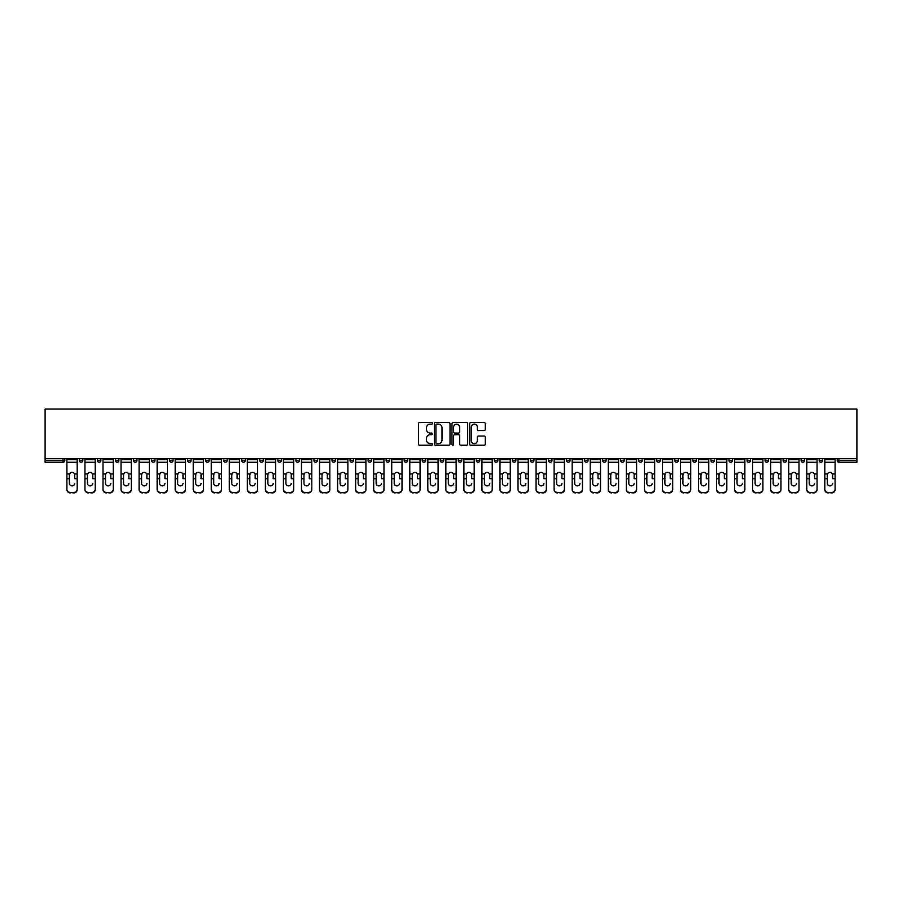 <?xml version="1.0" encoding="UTF-8"?>
<svg xmlns="http://www.w3.org/2000/svg" width="902" height="902" viewBox="0 0 902 902"><rect width="100%" height="100%" fill="white"/><g stroke="black" fill="none" stroke-linecap="round" stroke-linejoin="round"><path stroke-width="1.35" d="M432.498 423.32A0.789 0.789 0 0 0 431.697 422.531L419.633 422.531A1.139 1.139 0 0 0 418.494 423.658L418.494 444.1A1.139 1.139 0 0 0 419.633 445.238L431.697 445.238A0.789 0.789 0 0 0 432.498 444.438A0.789 0.789 0 0 0 431.697 443.649L430.141 443.649A3.631 3.631 0 0 1 426.499 440.007L426.499 438.304A3.631 3.631 0 0 1 430.141 434.674L431.697 434.674A0.789 0.789 0 0 0 432.498 433.885A0.789 0.789 0 0 0 431.697 433.084L430.141 433.084A3.631 3.631 0 0 1 426.499 429.453L426.499 427.751A3.631 3.631 0 0 1 430.141 424.12L431.697 424.12A0.789 0.789 0 0 0 432.498 423.32M484.182 430.536A1.139 1.139 0 0 0 485.321 429.397L485.321 423.658A1.139 1.139 0 0 0 484.182 422.531L470.788 422.531A1.139 1.139 0 0 0 469.649 423.658L469.649 444.1A1.139 1.139 0 0 0 470.788 445.238L484.182 445.238A1.139 1.139 0 0 0 485.321 444.1L485.321 437.177A1.139 1.139 0 0 0 484.182 436.038L478.443 436.038A1.139 1.139 0 0 0 477.316 437.177L477.316 440.604A3.033 3.033 0 0 1 474.272 443.649A3.033 3.033 0 0 1 471.239 440.604L471.239 427.153A3.033 3.033 0 0 1 474.272 424.12A3.033 3.033 0 0 1 477.316 427.153L477.316 429.397A1.139 1.139 0 0 0 478.443 430.536L484.182 430.536M856.9 458.69L45.1 458.69L45.1 409.068L856.9 409.068L856.9 462.275L838.973 462.275A1.736 1.736 0 0 1 837.236 460.539L837.236 458.69M450.008 423.658A1.139 1.139 0 0 0 448.869 422.531L435.474 422.531A1.139 1.139 0 0 0 434.336 423.658L434.336 444.1A1.139 1.139 0 0 0 435.474 445.238L448.869 445.238A1.139 1.139 0 0 0 450.008 444.1L450.008 423.658M453.131 422.531L466.526 422.531A1.139 1.139 0 0 1 467.664 423.658L467.664 444.1A1.139 1.139 0 0 1 466.526 445.238L460.798 445.238A1.139 1.139 0 0 1 459.659 444.1L459.659 435.813A1.139 1.139 0 0 0 458.52 434.674L454.721 434.674A1.139 1.139 0 0 0 453.582 435.813L453.582 444.438A0.789 0.789 0 0 1 452.793 445.238A0.789 0.789 0 0 1 451.992 444.438L451.992 423.658A1.139 1.139 0 0 1 453.131 422.531M64.764 458.69L64.764 460.539A1.736 1.736 0 0 1 63.027 462.275L45.1 462.275L45.1 460.539L63.027 460.539L63.027 458.69M45.1 458.69L45.1 460.539M79.342 458.69L79.342 460.539L79.342 458.69M63.027 462.275A1.736 1.736 0 0 0 64.764 460.539A1.736 1.736 0 0 1 63.027 462.275L63.027 460.539L64.764 460.539M81.079 462.275A1.736 1.736 0 0 1 79.342 460.539A1.736 1.736 0 0 0 81.079 462.275A1.736 1.736 0 0 0 82.815 460.539L82.815 458.69L82.815 460.539A1.736 1.736 0 0 1 81.079 462.275A1.736 1.736 0 0 1 79.342 460.539L82.815 460.539A1.736 1.736 0 0 1 81.079 462.275M97.382 458.69L97.382 460.539L97.382 458.69M100.855 458.69L100.855 460.539A1.736 1.736 0 0 1 99.119 462.275A1.736 1.736 0 0 1 97.382 460.539A1.736 1.736 0 0 0 99.119 462.275A1.736 1.736 0 0 0 100.855 460.539A1.736 1.736 0 0 1 99.119 462.275A1.736 1.736 0 0 1 97.382 460.539L100.855 460.539M115.433 458.69L115.433 460.539L115.433 458.69M118.895 458.69L118.895 460.539L118.895 458.69M133.473 460.539A1.736 1.736 0 0 0 135.21 462.275A1.736 1.736 0 0 0 136.946 460.539A1.736 1.736 0 0 1 135.21 462.275A1.736 1.736 0 0 0 136.946 460.539L136.946 458.69L136.946 460.539L133.473 460.539A1.736 1.736 0 0 0 135.21 462.275A1.736 1.736 0 0 1 133.473 460.539L133.473 458.69M151.525 458.69L151.525 460.539L151.525 458.69M154.986 458.69L154.986 460.539L154.986 458.69M173.037 458.69L173.037 460.539A1.736 1.736 0 0 1 171.301 462.275A1.736 1.736 0 0 1 169.565 460.539L169.565 458.69M189.341 462.275A1.736 1.736 0 0 0 191.077 460.539L191.077 458.69L191.077 460.539A1.736 1.736 0 0 1 189.341 462.275A1.736 1.736 0 0 1 187.605 460.539L187.605 458.69M205.656 458.69L205.656 460.539L205.656 458.69M209.129 458.69L209.129 460.539A1.736 1.736 0 0 1 207.392 462.275A1.736 1.736 0 0 1 205.656 460.539L209.129 460.539A1.736 1.736 0 0 1 207.392 462.275M227.169 458.69L227.169 460.539A1.736 1.736 0 0 1 225.432 462.275A1.736 1.736 0 0 1 223.696 460.539L223.696 458.69M243.484 462.275A1.736 1.736 0 0 0 245.22 460.539L245.22 458.69L245.22 460.539A1.736 1.736 0 0 1 243.484 462.275A1.736 1.736 0 0 1 241.747 460.539L241.747 458.69M263.26 458.69L263.26 460.539A1.736 1.736 0 0 1 261.524 462.275A1.736 1.736 0 0 1 259.787 460.539L259.787 458.69M277.839 458.69L277.839 460.539L277.839 458.69M281.311 458.69L281.311 460.539A1.736 1.736 0 0 1 279.575 462.275A1.736 1.736 0 0 1 277.839 460.539L281.311 460.539A1.736 1.736 0 0 1 279.575 462.275M299.351 458.69L299.351 460.539L295.879 460.539A1.736 1.736 0 0 0 297.615 462.275A1.736 1.736 0 0 1 295.879 460.539L295.879 458.69M315.666 462.275A1.736 1.736 0 0 0 317.391 460.539L317.391 458.69L317.391 460.539A1.736 1.736 0 0 1 315.666 462.275A1.736 1.736 0 0 1 313.93 460.539L313.93 458.69M335.443 458.69L335.443 460.539A1.736 1.736 0 0 1 333.706 462.275A1.736 1.736 0 0 1 331.97 460.539L331.97 458.69M350.021 458.69L350.021 460.539L350.021 458.69M353.483 458.69L353.483 460.539A1.736 1.736 0 0 1 351.746 462.275A1.736 1.736 0 0 1 350.021 460.539L353.483 460.539A1.736 1.736 0 0 1 351.746 462.275M371.534 458.69L371.534 460.539A1.736 1.736 0 0 1 369.797 462.275A1.736 1.736 0 0 1 368.061 460.539L368.061 458.69M386.112 460.539L389.574 460.539A1.736 1.736 0 0 1 387.837 462.275A1.736 1.736 0 0 0 389.574 460.539L389.574 458.69L389.574 460.539A1.736 1.736 0 0 1 387.837 462.275A1.736 1.736 0 0 1 386.112 460.539L386.112 458.69M407.625 458.69L407.625 460.539A1.736 1.736 0 0 1 405.889 462.275A1.736 1.736 0 0 1 404.152 460.539L404.152 458.69M422.192 458.69L422.192 460.539L422.192 458.69M425.665 458.69L425.665 460.539L425.665 458.69M440.244 458.69L440.244 460.539L440.244 458.69M443.716 458.69L443.716 460.539A1.736 1.736 0 0 1 441.98 462.275A1.736 1.736 0 0 1 440.244 460.539L443.716 460.539A1.736 1.736 0 0 1 441.98 462.275M458.284 458.69L458.284 460.539L458.284 458.69M461.756 458.69L461.756 460.539L461.756 458.69M476.335 458.69L476.335 460.539L476.335 458.69M479.808 458.69L479.808 460.539A1.736 1.736 0 0 1 478.071 462.275A1.736 1.736 0 0 1 476.335 460.539A1.736 1.736 0 0 0 478.071 462.275A1.736 1.736 0 0 0 479.808 460.539A1.736 1.736 0 0 1 478.071 462.275A1.736 1.736 0 0 1 476.335 460.539L479.808 460.539M497.848 458.69L497.848 460.539A1.736 1.736 0 0 1 496.111 462.275A1.736 1.736 0 0 1 494.375 460.539L494.375 458.69M515.888 458.69L515.888 460.539L512.426 460.539A1.736 1.736 0 0 0 514.163 462.275A1.736 1.736 0 0 1 512.426 460.539L512.426 458.69M533.939 458.69L533.939 460.539A1.736 1.736 0 0 1 532.203 462.275A1.736 1.736 0 0 1 530.466 460.539L530.466 458.69M548.517 458.69L548.517 460.539L548.517 458.69M551.979 458.69L551.979 460.539A1.736 1.736 0 0 1 550.254 462.275A1.736 1.736 0 0 1 548.517 460.539A1.736 1.736 0 0 0 550.254 462.275A1.736 1.736 0 0 1 548.517 460.539L551.979 460.539A1.736 1.736 0 0 1 550.254 462.275M570.03 458.69L570.03 460.539A1.736 1.736 0 0 1 568.294 462.275A1.736 1.736 0 0 1 566.557 460.539L566.557 458.69M588.07 458.69L588.07 460.539L584.609 460.539A1.736 1.736 0 0 0 586.334 462.275A1.736 1.736 0 0 1 584.609 460.539L584.609 458.69M606.121 458.69L606.121 460.539A1.736 1.736 0 0 1 604.385 462.275A1.736 1.736 0 0 1 602.649 460.539L602.649 458.69M624.161 458.69L624.161 460.539L620.689 460.539A1.736 1.736 0 0 0 622.425 462.275A1.736 1.736 0 0 1 620.689 460.539L620.689 458.69M642.213 458.69L642.213 460.539A1.736 1.736 0 0 1 640.476 462.275A1.736 1.736 0 0 1 638.74 460.539L638.74 458.69M660.253 458.69L660.253 460.539L656.78 460.539A1.736 1.736 0 0 0 658.516 462.275A1.736 1.736 0 0 1 656.78 460.539L656.78 458.69M678.304 458.69L678.304 460.539A1.736 1.736 0 0 1 676.568 462.275A1.736 1.736 0 0 1 674.831 460.539L674.831 458.69M696.344 458.69L696.344 460.539L692.871 460.539A1.736 1.736 0 0 0 694.608 462.275A1.736 1.736 0 0 1 692.871 460.539L692.871 458.69M714.395 458.69L714.395 460.539L710.923 460.539A1.736 1.736 0 0 0 712.659 462.275A1.736 1.736 0 0 1 710.923 460.539L710.923 458.69M732.435 458.69L732.435 460.539L728.963 460.539A1.736 1.736 0 0 0 730.699 462.275A1.736 1.736 0 0 1 728.963 460.539L728.963 458.69M750.475 458.69L750.475 460.539A1.736 1.736 0 0 1 748.75 462.275A1.736 1.736 0 0 1 747.014 460.539L747.014 458.69M768.527 458.69L768.527 460.539A1.736 1.736 0 0 1 766.79 462.275A1.736 1.736 0 0 1 765.054 460.539L765.054 458.69M786.567 458.69L786.567 460.539A1.736 1.736 0 0 1 784.83 462.275A1.736 1.736 0 0 1 783.105 460.539L783.105 458.69M804.618 458.69L804.618 460.539L801.145 460.539A1.736 1.736 0 0 0 802.881 462.275A1.736 1.736 0 0 1 801.145 460.539L801.145 458.69M822.658 458.69L822.658 460.539A1.736 1.736 0 0 1 820.921 462.275A1.736 1.736 0 0 1 819.185 460.539L819.185 458.69M117.17 462.275A1.736 1.736 0 0 1 115.433 460.539A1.736 1.736 0 0 0 117.17 462.275A1.736 1.736 0 0 0 118.895 460.539A1.736 1.736 0 0 1 117.17 462.275A1.736 1.736 0 0 1 115.433 460.539L118.895 460.539A1.736 1.736 0 0 1 117.17 462.275M153.25 462.275A1.736 1.736 0 0 1 151.525 460.539A1.736 1.736 0 0 0 153.25 462.275A1.736 1.736 0 0 0 154.986 460.539A1.736 1.736 0 0 1 153.25 462.275A1.736 1.736 0 0 1 151.525 460.539L154.986 460.539A1.736 1.736 0 0 1 153.25 462.275M297.615 462.275A1.736 1.736 0 0 0 299.351 460.539A1.736 1.736 0 0 1 297.615 462.275A1.736 1.736 0 0 1 295.879 460.539M423.929 462.275A1.736 1.736 0 0 1 422.192 460.539L425.665 460.539A1.736 1.736 0 0 1 423.929 462.275A1.736 1.736 0 0 0 425.665 460.539A1.736 1.736 0 0 1 423.929 462.275M460.02 462.275A1.736 1.736 0 0 1 458.284 460.539A1.736 1.736 0 0 0 460.02 462.275A1.736 1.736 0 0 0 461.756 460.539A1.736 1.736 0 0 1 460.02 462.275A1.736 1.736 0 0 1 458.284 460.539L461.756 460.539M514.163 462.275A1.736 1.736 0 0 0 515.888 460.539A1.736 1.736 0 0 1 514.163 462.275A1.736 1.736 0 0 1 512.426 460.539M586.334 462.275A1.736 1.736 0 0 0 588.07 460.539A1.736 1.736 0 0 1 586.334 462.275A1.736 1.736 0 0 1 584.609 460.539M624.161 460.539A1.736 1.736 0 0 1 622.425 462.275A1.736 1.736 0 0 0 624.161 460.539A1.736 1.736 0 0 1 622.425 462.275A1.736 1.736 0 0 1 620.689 460.539M658.516 462.275A1.736 1.736 0 0 0 660.253 460.539A1.736 1.736 0 0 1 658.516 462.275A1.736 1.736 0 0 1 656.78 460.539M676.568 462.275A1.736 1.736 0 0 0 678.304 460.539A1.736 1.736 0 0 1 676.568 462.275M694.608 462.275A1.736 1.736 0 0 0 696.344 460.539A1.736 1.736 0 0 1 694.608 462.275A1.736 1.736 0 0 1 692.871 460.539M712.659 462.275A1.736 1.736 0 0 0 714.395 460.539A1.736 1.736 0 0 1 712.659 462.275A1.736 1.736 0 0 1 710.923 460.539M730.699 462.275A1.736 1.736 0 0 0 732.435 460.539A1.736 1.736 0 0 1 730.699 462.275A1.736 1.736 0 0 1 728.963 460.539M784.83 462.275A1.736 1.736 0 0 0 786.567 460.539A1.736 1.736 0 0 1 784.83 462.275M804.618 460.539A1.736 1.736 0 0 1 802.881 462.275A1.736 1.736 0 0 0 804.618 460.539A1.736 1.736 0 0 1 802.881 462.275A1.736 1.736 0 0 1 801.145 460.539M436.726 424.12A0.789 0.789 0 0 0 435.925 424.91L435.925 442.848A0.789 0.789 0 0 0 436.726 443.649L438.372 443.649A3.631 3.631 0 0 0 442.003 440.007L442.003 427.751A3.631 3.631 0 0 0 438.372 424.12L436.726 424.12M459.659 427.21A3.033 3.033 0 0 0 456.615 424.177A3.033 3.033 0 0 0 453.582 427.21L453.582 431.945A1.139 1.139 0 0 0 454.721 433.084L458.52 433.084A1.139 1.139 0 0 0 459.659 431.945L459.659 427.21M74.708 474.971L74.708 478.68L77.2 478.68L77.2 458.69M66.906 479.165L66.906 489.651L66.906 473.956L69.601 473.956L69.386 474.971L69.601 473.956A2.661 2.548 0 0 1 74.505 473.956L77.2 473.956M72.047 485.885A2.661 2.514 180 0 0 74.708 483.359A2.661 2.514 180 0 1 72.047 485.885A2.661 2.514 180 0 1 69.386 483.359L69.386 474.971M77.2 489.166L77.2 489.651A3.473 3.281 180 0 1 73.727 492.932L73.727 492.447A3.473 3.281 0 0 0 77.2 489.166L77.2 478.68M66.906 489.166A3.473 3.281 0 0 0 70.379 492.447L73.727 492.932M70.379 492.932A3.473 3.281 180 0 1 66.906 489.651M70.379 492.447L73.727 492.447M66.906 473.956L66.906 458.69M92.759 474.971L92.759 478.68L95.24 478.68L95.24 458.69M84.946 479.165L84.946 489.651L84.946 473.956L87.652 473.956L87.438 474.971L87.652 473.956A2.661 2.548 0 0 1 92.545 473.956L95.24 473.956M90.099 485.885A2.661 2.514 180 0 0 92.759 483.359A2.661 2.514 180 0 1 90.099 485.885A2.661 2.514 180 0 1 87.438 483.359L87.438 474.971M110.799 474.971L110.799 478.68L113.291 478.68L113.291 458.69M102.997 479.165L102.997 489.651L102.997 473.956L105.692 473.956L105.478 474.971L105.692 473.956A2.661 2.548 0 0 1 110.585 473.956L113.291 473.956M113.291 489.651L113.291 489.651A3.473 3.281 180 0 1 109.819 492.932L109.819 492.447A3.473 3.281 0 0 0 113.291 489.166L113.291 478.68M108.139 485.885A2.661 2.514 180 0 0 110.799 483.359A2.661 2.514 180 0 1 108.139 485.885A2.661 2.514 180 0 1 105.478 483.359L105.478 474.971M128.851 474.971L128.851 478.68L131.331 478.68L131.331 458.69M121.037 479.165L121.037 489.651L121.037 473.956L123.743 473.956L123.529 474.971L123.743 473.956A2.661 2.548 0 0 1 128.636 473.956L131.331 473.956M131.331 489.651L131.331 489.651A3.473 3.281 180 0 1 127.87 492.932L127.87 492.447A3.473 3.281 0 0 0 131.331 489.166L131.331 478.68M126.19 485.885A2.661 2.514 180 0 0 128.851 483.359A2.661 2.514 180 0 1 126.19 485.885A2.661 2.514 180 0 1 123.529 483.359L123.529 474.971M146.891 474.971L146.891 478.68L149.382 478.68L149.382 458.69M139.088 479.165L139.088 489.651L139.088 473.956L141.783 473.956L141.569 474.971L141.783 473.956A2.661 2.548 0 0 1 146.676 473.956L149.382 473.956M144.23 485.885A2.661 2.514 180 0 0 146.891 483.359A2.661 2.514 180 0 1 144.23 485.885A2.661 2.514 180 0 1 141.569 483.359L141.569 474.971M164.942 474.971L164.942 478.68L167.422 478.68L167.422 458.69M157.128 479.165L157.128 489.651L157.128 473.956L159.834 473.956L159.62 474.971L159.834 473.956A2.661 2.548 0 0 1 164.728 473.956L167.422 473.956M167.422 489.651L167.422 489.651A3.473 3.281 180 0 1 163.95 492.932L163.95 492.447A3.473 3.281 0 0 0 167.422 489.166L167.422 478.68M162.281 485.885A2.661 2.514 180 0 0 164.942 483.359A2.661 2.514 180 0 1 162.281 485.885A2.661 2.514 180 0 1 159.62 483.359L159.62 474.971M95.24 489.166L95.24 489.651A3.473 3.281 180 0 1 91.779 492.932L91.779 492.447A3.473 3.281 0 0 0 95.24 489.166L95.24 478.68M84.946 489.166A3.473 3.281 0 0 0 88.419 492.447L91.779 492.932M88.419 492.932A3.473 3.281 180 0 1 84.946 489.651M88.419 492.447L91.779 492.447M84.946 473.956L84.946 458.69M102.997 489.166A3.473 3.281 0 0 0 106.47 492.447L109.819 492.932M106.47 492.932A3.473 3.281 180 0 1 102.997 489.651M106.47 492.447L109.819 492.447M102.997 473.956L102.997 458.69M121.037 489.166A3.473 3.281 0 0 0 124.51 492.447L127.87 492.932M124.51 492.932A3.473 3.281 180 0 1 121.037 489.651M124.51 492.447L127.87 492.447M121.037 473.956L121.037 458.69M149.382 489.166L149.382 489.651A3.473 3.281 180 0 1 145.91 492.932L145.91 492.447A3.473 3.281 0 0 0 149.382 489.166L149.382 478.68M139.088 489.166A3.473 3.281 0 0 0 142.55 492.447L145.91 492.932M142.55 492.932A3.473 3.281 180 0 1 139.088 489.651M142.55 492.447L145.91 492.447M139.088 473.956L139.088 458.69M157.128 489.166A3.473 3.281 0 0 0 160.601 492.447L163.95 492.932M160.601 492.932A3.473 3.281 180 0 1 157.128 489.651M160.601 492.447L163.95 492.447M157.128 473.956L157.128 458.69M182.982 474.971L182.982 478.68L185.474 478.68L185.474 458.69M175.18 479.165L175.18 489.651L175.18 473.956L177.874 473.956L177.66 474.971L177.874 473.956A2.661 2.548 0 0 1 182.768 473.956L185.474 473.956M185.474 489.651L185.474 489.651A3.473 3.281 180 0 1 182.001 492.932L182.001 492.447A3.473 3.281 0 0 0 185.474 489.166L185.474 478.68M180.321 485.885A2.661 2.514 180 0 0 182.982 483.359A2.661 2.514 180 0 1 180.321 485.885A2.661 2.514 180 0 1 177.66 483.359L177.66 474.971M175.18 489.166A3.473 3.281 0 0 0 178.641 492.447L182.001 492.932M178.641 492.932A3.473 3.281 180 0 1 175.18 489.651M178.641 492.447L182.001 492.447M175.18 473.956L175.18 458.69M201.033 474.971L201.033 478.68L203.514 478.68L203.514 458.69M193.22 479.165L193.22 489.651L193.22 473.956L195.914 473.956L195.711 474.971L195.914 473.956A2.661 2.548 0 0 1 200.819 473.956L203.514 473.956M203.514 489.651L203.514 489.651A3.473 3.281 180 0 1 200.041 492.932L200.041 492.447A3.473 3.281 0 0 0 203.514 489.166L203.514 478.68M198.372 485.885A2.661 2.514 180 0 0 201.033 483.359A2.661 2.514 180 0 1 198.372 485.885A2.661 2.514 180 0 1 195.711 483.359L195.711 474.971M193.22 489.166A3.473 3.281 0 0 0 196.692 492.447L200.041 492.932M196.692 492.932A3.473 3.281 180 0 1 193.22 489.651M196.692 492.447L200.041 492.447M193.22 473.956L193.22 458.69M219.073 474.971L219.073 478.68L221.565 478.68L221.565 458.69M211.271 479.165L211.271 489.651L211.271 473.956L213.966 473.956L213.751 474.971L213.966 473.956A2.661 2.548 0 0 1 218.859 473.956L221.565 473.956M216.412 485.885A2.661 2.514 180 0 0 219.073 483.359A2.661 2.514 180 0 1 216.412 485.885A2.661 2.514 180 0 1 213.751 483.359L213.751 474.971M221.565 489.166L221.565 489.651A3.473 3.281 180 0 1 218.092 492.932L218.092 492.447A3.473 3.281 0 0 0 221.565 489.166L221.565 478.68M211.271 489.166A3.473 3.281 0 0 0 214.732 492.447L218.092 492.932M214.732 492.932A3.473 3.281 180 0 1 211.271 489.651M214.732 492.447L218.092 492.447M211.271 473.956L211.271 458.69M237.113 474.971L237.113 478.68L239.605 478.68L239.605 458.69M229.311 479.165L229.311 489.651L229.311 473.956L232.006 473.956L231.803 474.971L232.006 473.956A2.661 2.548 0 0 1 236.91 473.956L239.605 473.956M234.464 485.885A2.661 2.514 180 0 0 237.113 483.359A2.661 2.514 180 0 1 234.464 485.885A2.661 2.514 180 0 1 231.803 483.359L231.803 474.971M239.605 489.166L239.605 489.651A3.473 3.281 180 0 1 236.132 492.932L236.132 492.447A3.473 3.281 0 0 0 239.605 489.166L239.605 478.68M229.311 489.166A3.473 3.281 0 0 0 232.784 492.447L236.132 492.932M232.784 492.932A3.473 3.281 180 0 1 229.311 489.651M232.784 492.447L236.132 492.447M229.311 473.956L229.311 458.69M255.165 474.971L255.165 478.68L257.656 478.68L257.656 458.69M247.351 479.165L247.351 489.651L247.351 473.956L250.057 473.956L249.843 474.971L250.057 473.956A2.661 2.548 0 0 1 254.95 473.956L257.656 473.956M252.504 485.885A2.661 2.514 180 0 0 255.165 483.359A2.661 2.514 180 0 1 252.504 485.885A2.661 2.514 180 0 1 249.843 483.359L249.843 474.971M257.656 489.166L257.656 489.651A3.473 3.281 180 0 1 254.184 492.932L254.184 492.447A3.473 3.281 0 0 0 257.656 489.166L257.656 478.68M247.351 489.166A3.473 3.281 0 0 0 250.824 492.447L254.184 492.932M250.824 492.932A3.473 3.281 180 0 1 247.351 489.651M250.824 492.447L254.184 492.447M247.351 473.956L247.351 458.69M273.205 474.971L273.205 478.68L275.696 478.68L275.696 458.69M265.402 479.165L265.402 489.651L265.402 473.956L268.097 473.956L267.883 474.971L268.097 473.956A2.661 2.548 0 0 1 273.002 473.956L275.696 473.956M275.696 489.651L275.696 489.651A3.473 3.281 180 0 1 272.224 492.932L272.224 492.447A3.473 3.281 0 0 0 275.696 489.166L275.696 478.68M270.544 485.885A2.661 2.514 180 0 0 273.205 483.359A2.661 2.514 180 0 1 270.544 485.885A2.661 2.514 180 0 1 267.883 483.359L267.883 474.971M265.402 489.166A3.473 3.281 0 0 0 268.875 492.447L272.224 492.932M268.875 492.932A3.473 3.281 180 0 1 265.402 489.651M268.875 492.447L272.224 492.447M265.402 473.956L265.402 458.69M291.256 474.971L291.256 478.68L293.736 478.68L293.736 458.69M283.442 479.165L283.442 489.651L283.442 473.956L286.148 473.956L285.934 474.971L286.148 473.956A2.661 2.548 0 0 1 291.042 473.956L293.736 473.956M288.595 485.885A2.661 2.514 180 0 0 291.256 483.359A2.661 2.514 180 0 1 288.595 485.885A2.661 2.514 180 0 1 285.934 483.359L285.934 474.971M293.736 489.166L293.736 489.651A3.473 3.281 180 0 1 290.275 492.932L290.275 492.447A3.473 3.281 0 0 0 293.736 489.166L293.736 478.68M283.442 489.166A3.473 3.281 0 0 0 286.915 492.447L290.275 492.932M286.915 492.932A3.473 3.281 180 0 1 283.442 489.651M286.915 492.447L290.275 492.447M283.442 473.956L283.442 458.69M309.296 474.971L309.296 478.68L311.788 478.68L311.788 458.69M301.493 479.165L301.493 489.651L301.493 473.956L304.188 473.956L303.974 474.971L304.188 473.956A2.661 2.548 0 0 1 309.093 473.956L311.788 473.956M306.635 485.885A2.661 2.514 180 0 0 309.296 483.359A2.661 2.514 180 0 1 306.635 485.885A2.661 2.514 180 0 1 303.974 483.359L303.974 474.971M311.788 489.166L311.788 489.651A3.473 3.281 180 0 1 308.315 492.932L308.315 492.447A3.473 3.281 0 0 0 311.788 489.166L311.788 478.68M301.493 489.166A3.473 3.281 0 0 0 304.966 492.447L308.315 492.932M304.966 492.932A3.473 3.281 180 0 1 301.493 489.651M304.966 492.447L308.315 492.447M301.493 473.956L301.493 458.69M327.347 474.971L327.347 478.68L329.828 478.68L329.828 458.69M319.533 479.165L319.533 489.651L319.533 473.956L322.24 473.956L322.025 474.971L322.24 473.956A2.661 2.548 0 0 1 327.133 473.956L329.828 473.956M324.686 485.885A2.661 2.514 180 0 0 327.347 483.359A2.661 2.514 180 0 1 324.686 485.885A2.661 2.514 180 0 1 322.025 483.359L322.025 474.971M329.828 489.166L329.828 489.651A3.473 3.281 180 0 1 326.366 492.932L326.366 492.447A3.473 3.281 0 0 0 329.828 489.166L329.828 478.68M319.533 489.166A3.473 3.281 0 0 0 323.006 492.447L326.366 492.932M323.006 492.932A3.473 3.281 180 0 1 319.533 489.651M323.006 492.447L326.366 492.447M319.533 473.956L319.533 458.69M345.387 474.971L345.387 478.68L347.879 478.68L347.879 458.69M337.585 479.165L337.585 489.651L337.585 473.956L340.279 473.956L340.065 474.971L340.279 473.956A2.661 2.548 0 0 1 345.173 473.956L347.879 473.956M347.879 489.651L347.879 489.651A3.473 3.281 180 0 1 344.406 492.932L344.406 492.447A3.473 3.281 0 0 0 347.879 489.166L347.879 478.68M342.726 485.885A2.661 2.514 180 0 0 345.387 483.359A2.661 2.514 180 0 1 342.726 485.885A2.661 2.514 180 0 1 340.065 483.359L340.065 474.971M337.585 489.166A3.473 3.281 0 0 0 341.057 492.447L344.406 492.932M341.057 492.932A3.473 3.281 180 0 1 337.585 489.651M341.057 492.447L344.406 492.447M337.585 473.956L337.585 458.69M363.438 474.971L363.438 478.68L365.919 478.68L365.919 458.69M355.625 479.165L355.625 489.651L355.625 473.956L358.331 473.956L358.117 474.971L358.331 473.956A2.661 2.548 0 0 1 363.224 473.956L365.919 473.956M360.777 485.885A2.661 2.514 180 0 0 363.438 483.359A2.661 2.514 180 0 1 360.777 485.885A2.661 2.514 180 0 1 358.117 483.359L358.117 474.971M365.919 489.166L365.919 489.651A3.473 3.281 180 0 1 362.446 492.932L362.446 492.447A3.473 3.281 0 0 0 365.919 489.166L365.919 478.68M355.625 489.166A3.473 3.281 0 0 0 359.097 492.447L362.446 492.932M359.097 492.932A3.473 3.281 180 0 1 355.625 489.651M359.097 492.447L362.446 492.447M355.625 473.956L355.625 458.69M381.478 474.971L381.478 478.68L383.97 478.68L383.97 458.69M373.676 479.165L373.676 489.651L373.676 473.956L376.371 473.956L376.157 474.971L376.371 473.956A2.661 2.548 0 0 1 381.264 473.956L383.97 473.956M378.817 485.885A2.661 2.514 180 0 0 381.478 483.359A2.661 2.514 180 0 1 378.817 485.885A2.661 2.514 180 0 1 376.157 483.359L376.157 474.971M383.97 489.166L383.97 489.651A3.473 3.281 180 0 1 380.497 492.932L380.497 492.447A3.473 3.281 0 0 0 383.97 489.166L383.97 478.68M373.676 489.166A3.473 3.281 0 0 0 377.137 492.447L380.497 492.932M377.137 492.932A3.473 3.281 180 0 1 373.676 489.651M377.137 492.447L380.497 492.447M373.676 473.956L373.676 458.69M399.53 474.971L399.53 478.68L402.01 478.68L402.01 458.69M391.716 479.165L391.716 489.651L391.716 473.956L394.411 473.956L394.208 474.971L394.411 473.956A2.661 2.548 0 0 1 399.315 473.956L402.01 473.956M396.869 485.885A2.661 2.514 180 0 0 399.53 483.359A2.661 2.514 180 0 1 396.869 485.885A2.661 2.514 180 0 1 394.208 483.359L394.208 474.971M417.57 474.971L417.57 478.68L420.061 478.68L420.061 458.69M409.767 479.165L409.767 489.651L409.767 473.956L412.462 473.956L412.248 474.971L412.462 473.956A2.661 2.548 0 0 1 417.355 473.956L420.061 473.956M414.909 485.885A2.661 2.514 180 0 0 417.57 483.359A2.661 2.514 180 0 1 414.909 485.885A2.661 2.514 180 0 1 412.248 483.359L412.248 474.971M435.621 474.971L435.621 478.68L438.101 478.68L438.101 458.69M427.807 479.165L427.807 489.651L427.807 473.956L430.502 473.956L430.299 474.971L430.502 473.956A2.661 2.548 0 0 1 435.407 473.956L438.101 473.956M438.101 489.651L438.101 489.651A3.473 3.281 180 0 1 434.629 492.932L434.629 492.447A3.473 3.281 0 0 0 438.101 489.166L438.101 478.68M432.96 485.885A2.661 2.514 180 0 0 435.621 483.359A2.661 2.514 180 0 1 432.96 485.885A2.661 2.514 180 0 1 430.299 483.359L430.299 474.971M453.661 474.971L453.661 478.68L456.153 478.68L456.153 458.69M445.847 479.165L445.847 489.651L445.847 473.956L448.553 473.956L448.339 474.971L448.553 473.956A2.661 2.548 0 0 1 453.447 473.956L456.153 473.956M451 485.885A2.661 2.514 180 0 0 453.661 483.359A2.661 2.514 180 0 1 451 485.885A2.661 2.514 180 0 1 448.339 483.359L448.339 474.971M471.701 474.971L471.701 478.68L474.193 478.68L474.193 458.69M463.899 479.165L463.899 489.651L463.899 473.956L466.593 473.956L466.379 474.971L466.593 473.956A2.661 2.548 0 0 1 471.498 473.956L474.193 473.956M469.04 485.885A2.661 2.514 180 0 0 471.701 483.359A2.661 2.514 180 0 1 469.04 485.885A2.661 2.514 180 0 1 466.379 483.359L466.379 474.971M489.752 474.971L489.752 478.68L492.233 478.68L492.233 458.69M481.939 479.165L481.939 489.651L481.939 473.956L484.645 473.956L484.43 474.971L484.645 473.956A2.661 2.548 0 0 1 489.538 473.956L492.233 473.956M492.233 489.651L492.233 489.651A3.473 3.281 180 0 1 488.771 492.932L488.771 492.447A3.473 3.281 0 0 0 492.233 489.166L492.233 478.68M487.091 485.885A2.661 2.514 180 0 0 489.752 483.359A2.661 2.514 180 0 1 487.091 485.885A2.661 2.514 180 0 1 484.43 483.359L484.43 474.971M507.792 474.971L507.792 478.68L510.284 478.68L510.284 458.69M499.99 479.165L499.99 489.651L499.99 473.956L502.685 473.956L502.47 474.971L502.685 473.956A2.661 2.548 0 0 1 507.589 473.956L510.284 473.956M505.131 485.885A2.661 2.514 180 0 0 507.792 483.359A2.661 2.514 180 0 1 505.131 485.885A2.661 2.514 180 0 1 502.47 483.359L502.47 474.971M525.843 474.971L525.843 478.68L528.324 478.68L528.324 458.69M518.03 479.165L518.03 489.651L518.03 473.956L520.736 473.956L520.522 474.971L520.736 473.956A2.661 2.548 0 0 1 525.629 473.956L528.324 473.956M523.183 485.885A2.661 2.514 180 0 0 525.843 483.359A2.661 2.514 180 0 1 523.183 485.885A2.661 2.514 180 0 1 520.522 483.359L520.522 474.971M543.883 474.971L543.883 478.68L546.375 478.68L546.375 458.69M536.081 479.165L536.081 489.651L536.081 473.956L538.776 473.956L538.562 474.971L538.776 473.956A2.661 2.548 0 0 1 543.669 473.956L546.375 473.956M541.223 485.885A2.661 2.514 180 0 0 543.883 483.359A2.661 2.514 180 0 1 541.223 485.885A2.661 2.514 180 0 1 538.562 483.359L538.562 474.971M561.935 474.971L561.935 478.68L564.415 478.68L564.415 458.69M554.121 479.165L554.121 489.651L554.121 473.956L556.827 473.956L556.613 474.971L556.827 473.956A2.661 2.548 0 0 1 561.721 473.956L564.415 473.956M564.415 489.651L564.415 489.651A3.473 3.281 180 0 1 560.943 492.932L560.943 492.447A3.473 3.281 0 0 0 564.415 489.166L564.415 478.68M559.274 485.885A2.661 2.514 180 0 0 561.935 483.359A2.661 2.514 180 0 1 559.274 485.885A2.661 2.514 180 0 1 556.613 483.359L556.613 474.971M579.975 474.971L579.975 478.68L582.466 478.68L582.466 458.69M572.172 479.165L572.172 489.651L572.172 473.956L574.867 473.956L574.653 474.971L574.867 473.956A2.661 2.548 0 0 1 579.76 473.956L582.466 473.956M582.466 489.651L582.466 489.651A3.473 3.281 180 0 1 578.994 492.932L578.994 492.447A3.473 3.281 0 0 0 582.466 489.166L582.466 478.68M577.314 485.885A2.661 2.514 180 0 0 579.975 483.359A2.661 2.514 180 0 1 577.314 485.885A2.661 2.514 180 0 1 574.653 483.359L574.653 474.971M598.026 474.971L598.026 478.68L600.506 478.68L600.506 458.69M590.212 479.165L590.212 489.651L590.212 473.956L592.907 473.956L592.704 474.971L592.907 473.956A2.661 2.548 0 0 1 597.812 473.956L600.506 473.956M600.506 479.165L600.506 489.651A3.473 3.281 180 0 1 597.034 492.932L597.034 492.447A3.473 3.281 0 0 0 600.506 489.166L600.506 478.68M595.365 485.885A2.661 2.514 180 0 0 598.026 483.359A2.661 2.514 180 0 1 595.365 485.885A2.661 2.514 180 0 1 592.704 483.359L592.704 474.971M616.066 474.971L616.066 478.68L618.558 478.68L618.558 458.69M608.264 479.165L608.264 489.651L608.264 473.956L610.958 473.956L610.744 474.971L610.958 473.956A2.661 2.548 0 0 1 615.852 473.956L618.558 473.956M618.558 479.165L618.558 489.651A3.473 3.281 180 0 1 615.085 492.932L615.085 492.447A3.473 3.281 0 0 0 618.558 489.166L618.558 478.68M613.405 485.885A2.661 2.514 180 0 0 616.066 483.359A2.661 2.514 180 0 1 613.405 485.885A2.661 2.514 180 0 1 610.744 483.359L610.744 474.971M634.117 474.971L634.117 478.68L636.598 478.68L636.598 458.69M626.304 479.165L626.304 489.651L626.304 473.956L628.998 473.956L628.795 474.971L628.998 473.956A2.661 2.548 0 0 1 633.903 473.956L636.598 473.956M636.598 479.165L636.598 489.651A3.473 3.281 180 0 1 633.125 492.932L633.125 492.447A3.473 3.281 0 0 0 636.598 489.166L636.598 478.68M631.456 485.885A2.661 2.514 180 0 0 634.117 483.359A2.661 2.514 180 0 1 631.456 485.885A2.661 2.514 180 0 1 628.795 483.359L628.795 474.971M652.157 474.971L652.157 478.68L654.649 478.68L654.649 458.69M644.344 479.165L644.344 489.651L644.344 473.956L647.05 473.956L646.835 474.971L647.05 473.956A2.661 2.548 0 0 1 651.943 473.956L654.649 473.956M654.649 479.165L654.649 489.651A3.473 3.281 180 0 1 651.176 492.932L651.176 492.447A3.473 3.281 0 0 0 654.649 489.166L654.649 478.68M649.496 485.885A2.661 2.514 180 0 0 652.157 483.359A2.661 2.514 180 0 1 649.496 485.885A2.661 2.514 180 0 1 646.835 483.359L646.835 474.971M670.197 474.971L670.197 478.68L672.689 478.68L672.689 458.69M662.395 479.165L662.395 489.651L662.395 473.956L665.09 473.956L664.887 474.971L665.09 473.956A2.661 2.548 0 0 1 669.994 473.956L672.689 473.956M672.689 479.165L672.689 489.651A3.473 3.281 180 0 1 669.216 492.932L669.216 492.447A3.473 3.281 0 0 0 672.689 489.166L672.689 478.68M667.536 485.885A2.661 2.514 180 0 0 670.197 483.359A2.661 2.514 180 0 1 667.536 485.885A2.661 2.514 180 0 1 664.887 483.359L664.887 474.971M688.249 474.971L688.249 478.68L690.729 478.68L690.729 458.69M680.435 479.165L680.435 489.651L680.435 473.956L683.141 473.956L682.927 474.971L683.141 473.956A2.661 2.548 0 0 1 688.034 473.956L690.729 473.956M690.729 479.165L690.729 489.651A3.473 3.281 180 0 1 687.268 492.932L687.268 492.447A3.473 3.281 0 0 0 690.729 489.166L690.729 478.68M685.588 485.885A2.661 2.514 180 0 0 688.249 483.359A2.661 2.514 180 0 1 685.588 485.885A2.661 2.514 180 0 1 682.927 483.359L682.927 474.971M706.289 474.971L706.289 478.68L708.78 478.68L708.78 458.69M698.486 479.165L698.486 489.651L698.486 473.956L701.181 473.956L700.967 474.971L701.181 473.956A2.661 2.548 0 0 1 706.086 473.956L708.78 473.956M708.78 479.165L708.78 489.651A3.473 3.281 180 0 1 705.308 492.932L705.308 492.447A3.473 3.281 0 0 0 708.78 489.166L708.78 478.68M703.628 485.885A2.661 2.514 180 0 0 706.289 483.359A2.661 2.514 180 0 1 703.628 485.885A2.661 2.514 180 0 1 700.967 483.359L700.967 474.971M724.34 474.971L724.34 478.68L726.82 478.68L726.82 458.69M716.526 479.165L716.526 489.651L716.526 473.956L719.232 473.956L719.018 474.971L719.232 473.956A2.661 2.548 0 0 1 724.126 473.956L726.82 473.956M726.82 479.165L726.82 489.651A3.473 3.281 180 0 1 723.359 492.932L723.359 492.447A3.473 3.281 0 0 0 726.82 489.166L726.82 478.68M721.679 485.885A2.661 2.514 180 0 0 724.34 483.359A2.661 2.514 180 0 1 721.679 485.885A2.661 2.514 180 0 1 719.018 483.359L719.018 474.971M742.38 474.971L742.38 478.68L744.872 478.68L744.872 458.69M734.578 479.165L734.578 489.651L734.578 473.956L737.272 473.956L737.058 474.971L737.272 473.956A2.661 2.548 0 0 1 742.166 473.956L744.872 473.956M744.872 479.165L744.872 489.651A3.473 3.281 180 0 1 741.399 492.932L741.399 492.447A3.473 3.281 0 0 0 744.872 489.166L744.872 478.68M739.719 485.885A2.661 2.514 180 0 0 742.38 483.359A2.661 2.514 180 0 1 739.719 485.885A2.661 2.514 180 0 1 737.058 483.359L737.058 474.971M760.431 474.971L760.431 478.68L762.912 478.68L762.912 458.69M752.618 479.165L752.618 489.651L752.618 473.956L755.324 473.956L755.109 474.971L755.324 473.956A2.661 2.548 0 0 1 760.217 473.956L762.912 473.956M762.912 479.165L762.912 489.651A3.473 3.281 180 0 1 759.45 492.932L759.45 492.447A3.473 3.281 0 0 0 762.912 489.166L762.912 478.68M757.77 485.885A2.661 2.514 180 0 0 760.431 483.359A2.661 2.514 180 0 1 757.77 485.885A2.661 2.514 180 0 1 755.109 483.359L755.109 474.971M778.471 474.971L778.471 478.68L780.963 478.68L780.963 458.69M770.669 479.165L770.669 489.651L770.669 473.956L773.364 473.956L773.149 474.971L773.364 473.956A2.661 2.548 0 0 1 778.257 473.956L780.963 473.956M780.963 479.165L780.963 489.651A3.473 3.281 180 0 1 777.49 492.932L777.49 492.447A3.473 3.281 0 0 0 780.963 489.166L780.963 478.68M775.81 485.885A2.661 2.514 180 0 0 778.471 483.359A2.661 2.514 180 0 1 775.81 485.885A2.661 2.514 180 0 1 773.149 483.359L773.149 474.971M796.522 474.971L796.522 478.68L799.003 478.68L799.003 458.69M788.709 479.165L788.709 489.651L788.709 473.956L791.415 473.956L791.201 474.971L791.415 473.956A2.661 2.548 0 0 1 796.308 473.956L799.003 473.956M799.003 479.165L799.003 489.651A3.473 3.281 180 0 1 795.53 492.932L795.53 492.447A3.473 3.281 0 0 0 799.003 489.166L799.003 478.68M793.861 485.885A2.661 2.514 180 0 0 796.522 483.359A2.661 2.514 180 0 1 793.861 485.885A2.661 2.514 180 0 1 791.201 483.359L791.201 474.971M814.562 474.971L814.562 478.68L817.054 478.68L817.054 458.69M806.76 479.165L806.76 489.651L806.76 473.956L809.455 473.956L809.241 474.971L809.455 473.956A2.661 2.548 0 0 1 814.348 473.956L817.054 473.956M817.054 479.165L817.054 489.651A3.473 3.281 180 0 1 813.581 492.932L813.581 492.447A3.473 3.281 0 0 0 817.054 489.166L817.054 478.68M811.901 485.885A2.661 2.514 180 0 0 814.562 483.359A2.661 2.514 180 0 1 811.901 485.885A2.661 2.514 180 0 1 809.241 483.359L809.241 474.971M402.01 489.166L402.01 489.651A3.473 3.281 180 0 1 398.537 492.932L398.537 492.447A3.473 3.281 0 0 0 402.01 489.166L402.01 478.68M391.716 489.166A3.473 3.281 0 0 0 395.189 492.447L398.537 492.932M395.189 492.932A3.473 3.281 180 0 1 391.716 489.651M395.189 492.447L398.537 492.447M391.716 473.956L391.716 458.69M420.061 489.166L420.061 489.651A3.473 3.281 180 0 1 416.589 492.932L416.589 492.447A3.473 3.281 0 0 0 420.061 489.166L420.061 478.68M409.767 489.166A3.473 3.281 0 0 0 413.229 492.447L416.589 492.932M413.229 492.932A3.473 3.281 180 0 1 409.767 489.651M413.229 492.447L416.589 492.447M409.767 473.956L409.767 458.69M427.807 489.166A3.473 3.281 0 0 0 431.28 492.447L434.629 492.932M431.28 492.932A3.473 3.281 180 0 1 427.807 489.651M431.28 492.447L434.629 492.447M427.807 473.956L427.807 458.69M456.153 489.166L456.153 489.651A3.473 3.281 180 0 1 452.68 492.932L452.68 492.447A3.473 3.281 0 0 0 456.153 489.166L456.153 478.68M445.847 489.166A3.473 3.281 0 0 0 449.32 492.447L452.68 492.932M449.32 492.932A3.473 3.281 180 0 1 445.847 489.651M449.32 492.447L452.68 492.447M445.847 473.956L445.847 458.69M474.193 489.166L474.193 489.651A3.473 3.281 180 0 1 470.72 492.932L470.72 492.447A3.473 3.281 0 0 0 474.193 489.166L474.193 478.68M463.899 489.166A3.473 3.281 0 0 0 467.371 492.447L470.72 492.932M467.371 492.932A3.473 3.281 180 0 1 463.899 489.651M467.371 492.447L470.72 492.447M463.899 473.956L463.899 458.69M481.939 489.166A3.473 3.281 0 0 0 485.411 492.447L488.771 492.932M485.411 492.932A3.473 3.281 180 0 1 481.939 489.651M485.411 492.447L488.771 492.447M481.939 473.956L481.939 458.69M510.284 489.166L510.284 489.651A3.473 3.281 180 0 1 506.811 492.932L506.811 492.447A3.473 3.281 0 0 0 510.284 489.166L510.284 478.68M499.99 489.166A3.473 3.281 0 0 0 503.463 492.447L506.811 492.932M503.463 492.932A3.473 3.281 180 0 1 499.99 489.651M503.463 492.447L506.811 492.447M499.99 473.956L499.99 458.69M528.324 489.166L528.324 489.651A3.473 3.281 180 0 1 524.863 492.932L524.863 492.447A3.473 3.281 0 0 0 528.324 489.166L528.324 478.68M518.03 489.166A3.473 3.281 0 0 0 521.503 492.447L524.863 492.932M521.503 492.932A3.473 3.281 180 0 1 518.03 489.651M521.503 492.447L524.863 492.447M518.03 473.956L518.03 458.69M546.375 489.166L546.375 489.651A3.473 3.281 180 0 1 542.903 492.932L542.903 492.447A3.473 3.281 0 0 0 546.375 489.166L546.375 478.68M536.081 489.166A3.473 3.281 0 0 0 539.554 492.447L542.903 492.932M539.554 492.932A3.473 3.281 180 0 1 536.081 489.651M539.554 492.447L542.903 492.447M536.081 473.956L536.081 458.69M554.121 489.166A3.473 3.281 0 0 0 557.594 492.447L560.943 492.932M557.594 492.932A3.473 3.281 180 0 1 554.121 489.651M557.594 492.447L560.943 492.447M554.121 473.956L554.121 458.69M572.172 489.166A3.473 3.281 0 0 0 575.634 492.447L578.994 492.932M575.634 492.932A3.473 3.281 180 0 1 572.172 489.651M575.634 492.447L578.994 492.447M572.172 473.956L572.172 458.69M590.212 489.166A3.473 3.281 0 0 0 593.685 492.447L597.034 492.932M593.685 492.932A3.473 3.281 180 0 1 590.212 489.651M593.685 492.447L597.034 492.447M590.212 473.956L590.212 458.69M608.264 489.166A3.473 3.281 0 0 0 611.725 492.447L615.085 492.932M611.725 492.932A3.473 3.281 180 0 1 608.264 489.651M611.725 492.447L615.085 492.447M608.264 473.956L608.264 458.69M626.304 489.166A3.473 3.281 0 0 0 629.776 492.447L633.125 492.932M629.776 492.932A3.473 3.281 180 0 1 626.304 489.651M629.776 492.447L633.125 492.447M626.304 473.956L626.304 458.69M644.344 489.166A3.473 3.281 0 0 0 647.816 492.447L651.176 492.932M647.816 492.932A3.473 3.281 180 0 1 644.344 489.651M647.816 492.447L651.176 492.447M644.344 473.956L644.344 458.69M662.395 489.166A3.473 3.281 0 0 0 665.868 492.447L669.216 492.932M665.868 492.932A3.473 3.281 180 0 1 662.395 489.651M665.868 492.447L669.216 492.447M662.395 473.956L662.395 458.69M680.435 489.166A3.473 3.281 0 0 0 683.908 492.447L687.268 492.932M683.908 492.932A3.473 3.281 180 0 1 680.435 489.651M683.908 492.447L687.268 492.447M680.435 473.956L680.435 458.69M698.486 489.166A3.473 3.281 0 0 0 701.959 492.447L705.308 492.932M701.959 492.932A3.473 3.281 180 0 1 698.486 489.651M701.959 492.447L705.308 492.447M698.486 473.956L698.486 458.69M716.526 489.166A3.473 3.281 0 0 0 719.999 492.447L723.359 492.932M719.999 492.932A3.473 3.281 180 0 1 716.526 489.651M719.999 492.447L723.359 492.447M716.526 473.956L716.526 458.69M734.578 489.166A3.473 3.281 0 0 0 738.05 492.447L741.399 492.932M738.05 492.932A3.473 3.281 180 0 1 734.578 489.651M738.05 492.447L741.399 492.447M734.578 473.956L734.578 458.69M752.618 489.166A3.473 3.281 0 0 0 756.09 492.447L759.45 492.932M756.09 492.932A3.473 3.281 180 0 1 752.618 489.651M756.09 492.447L759.45 492.447M752.618 473.956L752.618 458.69M770.669 489.166A3.473 3.281 0 0 0 774.13 492.447L777.49 492.932M774.13 492.932A3.473 3.281 180 0 1 770.669 489.651M774.13 492.447L777.49 492.447M770.669 473.956L770.669 458.69M788.709 489.166A3.473 3.281 0 0 0 792.182 492.447L795.53 492.932M792.182 492.932A3.473 3.281 180 0 1 788.709 489.651M792.182 492.447L795.53 492.447M788.709 473.956L788.709 458.69M806.76 489.166A3.473 3.281 0 0 0 810.221 492.447L813.581 492.932M810.221 492.932A3.473 3.281 180 0 1 806.76 489.651M810.221 492.447L813.581 492.447M806.76 473.956L806.76 458.69M832.614 474.971L832.614 478.68L835.094 478.68L835.094 458.69M824.8 479.165L824.8 489.651L824.8 473.956L827.495 473.956L827.292 474.971L827.495 473.956A2.661 2.548 0 0 1 832.399 473.956L835.094 473.956M835.094 479.165L835.094 489.651A3.473 3.281 180 0 1 831.621 492.932L831.621 492.447A3.473 3.281 0 0 0 835.094 489.166L835.094 478.68M829.953 485.885A2.661 2.514 180 0 0 832.614 483.359A2.661 2.514 180 0 1 829.953 485.885A2.661 2.514 180 0 1 827.292 483.359L827.292 474.971M824.8 489.166A3.473 3.281 0 0 0 828.273 492.447L831.621 492.932M828.273 492.932A3.473 3.281 180 0 1 824.8 489.651M828.273 492.447L831.621 492.447M824.8 473.956L824.8 458.69M838.973 458.69L838.973 460.539L856.9 460.539M837.236 460.539L838.973 460.539L838.973 462.275M171.301 462.275A1.736 1.736 0 0 0 173.037 460.539L169.565 460.539M191.077 460.539L187.605 460.539M225.432 462.275A1.736 1.736 0 0 0 227.169 460.539L223.696 460.539M245.22 460.539L241.747 460.539M261.524 462.275A1.736 1.736 0 0 0 263.26 460.539L259.787 460.539M317.391 460.539L313.93 460.539M333.706 462.275A1.736 1.736 0 0 0 335.443 460.539L331.97 460.539M369.797 462.275A1.736 1.736 0 0 0 371.534 460.539L368.061 460.539M405.889 462.275A1.736 1.736 0 0 0 407.625 460.539L404.152 460.539M496.111 462.275A1.736 1.736 0 0 0 497.848 460.539L494.375 460.539M532.203 462.275A1.736 1.736 0 0 0 533.939 460.539L530.466 460.539M568.294 462.275A1.736 1.736 0 0 0 570.03 460.539L566.557 460.539M604.385 462.275A1.736 1.736 0 0 0 606.121 460.539L602.649 460.539M640.476 462.275A1.736 1.736 0 0 0 642.213 460.539L638.74 460.539M678.304 460.539L674.831 460.539M748.75 462.275A1.736 1.736 0 0 0 750.475 460.539L747.014 460.539M766.79 462.275A1.736 1.736 0 0 0 768.527 460.539L765.054 460.539M786.567 460.539L783.105 460.539M820.921 462.275A1.736 1.736 0 0 0 822.658 460.539L819.185 460.539M66.906 478.68L69.386 478.68M66.906 462.275L77.2 462.275M66.906 459.648L77.2 459.648M84.946 478.68L87.438 478.68M84.946 462.275L95.24 462.275M84.946 459.648L95.24 459.648M102.997 478.68L105.478 478.68M102.997 462.275L113.291 462.275M102.997 459.648L113.291 459.648M121.037 478.68L123.529 478.68M121.037 462.275L131.331 462.275M121.037 459.648L131.331 459.648M139.088 478.68L141.569 478.68M139.088 462.275L149.382 462.275M139.088 459.648L149.382 459.648M157.128 478.68L159.62 478.68M157.128 462.275L167.422 462.275M157.128 459.648L167.422 459.648M175.18 478.68L177.66 478.68M175.18 462.275L185.474 462.275M175.18 459.648L185.474 459.648M193.22 478.68L195.711 478.68M193.22 462.275L203.514 462.275M193.22 459.648L203.514 459.648M211.271 478.68L213.751 478.68M211.271 462.275L221.565 462.275M211.271 459.648L221.565 459.648M229.311 478.68L231.803 478.68M229.311 462.275L239.605 462.275M229.311 459.648L239.605 459.648M247.351 478.68L249.843 478.68M247.351 462.275L257.656 462.275M247.351 459.648L257.656 459.648M265.402 478.68L267.883 478.68M265.402 462.275L275.696 462.275M265.402 459.648L275.696 459.648M283.442 478.68L285.934 478.68M283.442 462.275L293.736 462.275M283.442 459.648L293.736 459.648M301.493 478.68L303.974 478.68M301.493 462.275L311.788 462.275M301.493 459.648L311.788 459.648M319.533 478.68L322.025 478.68M319.533 462.275L329.828 462.275M319.533 459.648L329.828 459.648M337.585 478.68L340.065 478.68M337.585 462.275L347.879 462.275M337.585 459.648L347.879 459.648M355.625 478.68L358.117 478.68M355.625 462.275L365.919 462.275M355.625 459.648L365.919 459.648M373.676 478.68L376.157 478.68M373.676 462.275L383.97 462.275M373.676 459.648L383.97 459.648M391.716 478.68L394.208 478.68M391.716 462.275L402.01 462.275M391.716 459.648L402.01 459.648M409.767 478.68L412.248 478.68M409.767 462.275L420.061 462.275M409.767 459.648L420.061 459.648M427.807 478.68L430.299 478.68M427.807 462.275L438.101 462.275M427.807 459.648L438.101 459.648M445.847 478.68L448.339 478.68M445.847 462.275L456.153 462.275M445.847 459.648L456.153 459.648M463.899 478.68L466.379 478.68M463.899 462.275L474.193 462.275M463.899 459.648L474.193 459.648M481.939 478.68L484.43 478.68M481.939 462.275L492.233 462.275M481.939 459.648L492.233 459.648M499.99 478.68L502.47 478.68M499.99 462.275L510.284 462.275M499.99 459.648L510.284 459.648M518.03 478.68L520.522 478.68M518.03 462.275L528.324 462.275M518.03 459.648L528.324 459.648M536.081 478.68L538.562 478.68M536.081 462.275L546.375 462.275M536.081 459.648L546.375 459.648M554.121 478.68L556.613 478.68M554.121 462.275L564.415 462.275M554.121 459.648L564.415 459.648M572.172 478.68L574.653 478.68M572.172 462.275L582.466 462.275M572.172 459.648L582.466 459.648M590.212 478.68L592.704 478.68M590.212 462.275L600.506 462.275M590.212 459.648L600.506 459.648M608.264 478.68L610.744 478.68M608.264 462.275L618.558 462.275M608.264 459.648L618.558 459.648M626.304 478.68L628.795 478.68M626.304 462.275L636.598 462.275M626.304 459.648L636.598 459.648M644.344 478.68L646.835 478.68M644.344 462.275L654.649 462.275M644.344 459.648L654.649 459.648M662.395 478.68L664.887 478.68M662.395 462.275L672.689 462.275M662.395 459.648L672.689 459.648M680.435 478.68L682.927 478.68M680.435 462.275L690.729 462.275M680.435 459.648L690.729 459.648M698.486 478.68L700.967 478.68M698.486 462.275L708.78 462.275M698.486 459.648L708.78 459.648M716.526 478.68L719.018 478.68M716.526 462.275L726.82 462.275M716.526 459.648L726.82 459.648M734.578 478.68L737.058 478.68M734.578 462.275L744.872 462.275M734.578 459.648L744.872 459.648M752.618 478.68L755.109 478.68M752.618 462.275L762.912 462.275M752.618 459.648L762.912 459.648M770.669 478.68L773.149 478.68M770.669 462.275L780.963 462.275M770.669 459.648L780.963 459.648M788.709 478.68L791.201 478.68M788.709 462.275L799.003 462.275M788.709 459.648L799.003 459.648M806.76 478.68L809.241 478.68M806.76 462.275L817.054 462.275M806.76 459.648L817.054 459.648M824.8 478.68L827.292 478.68M824.8 462.275L835.094 462.275M824.8 459.648L835.094 459.648"/></g></svg>
